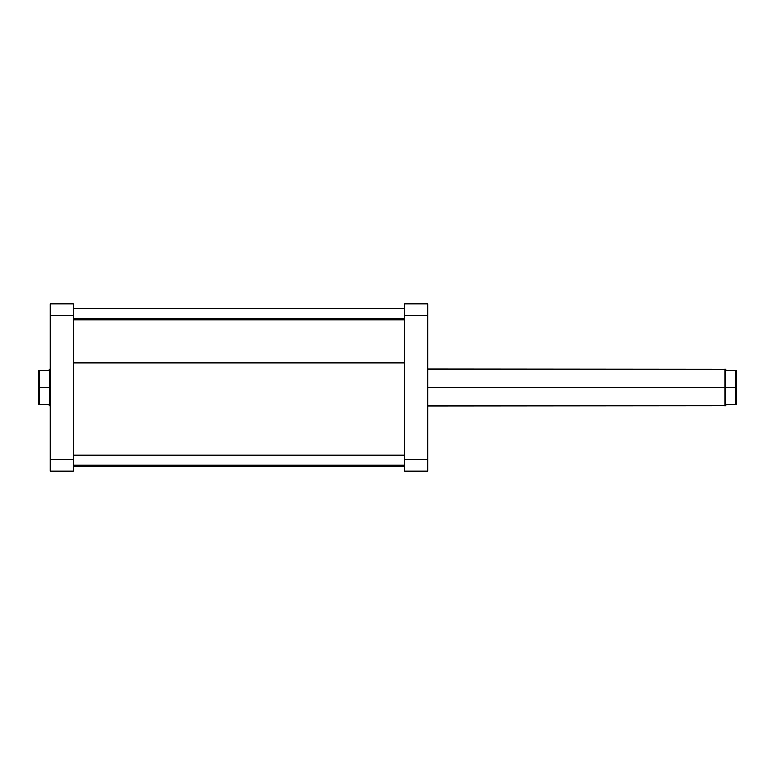<?xml version="1.0" encoding="UTF-8"?>
<svg xmlns="http://www.w3.org/2000/svg" width="775" height="775" viewBox="0 0 775 775"><rect width="100%" height="100%" fill="white"/><g stroke="black" fill="none" stroke-linecap="round" stroke-linejoin="round"><path stroke-width="1.16" d="M427.877 471.035L427.877 303.965L404.666 303.965L404.666 471.035L427.877 471.035L404.666 471.035L404.666 459.759L427.877 459.759L427.877 315.241L404.666 315.241L404.666 459.759L427.877 459.759L427.877 471.035M427.877 315.241L427.877 303.965L404.666 303.965L404.666 315.241L427.877 315.241M73.325 362.913L404.666 362.913L73.325 362.913M50.123 303.965L50.123 471.035L73.325 471.035L73.325 303.965L50.123 303.965L50.123 315.241L73.325 315.241L73.325 459.759L50.123 459.759L50.123 315.241L73.325 315.241L73.325 303.965L50.123 303.965M73.325 471.035L50.123 471.035L50.123 459.759L73.325 459.759L73.325 471.035M725.109 387.5L427.877 387.5L725.109 387.5L725.109 406.061L725.109 387.5L735.601 387.5L735.601 370.789L726.969 370.789L725.342 369.171L725.109 387.5L725.109 368.939L725.109 387.5M725.448 405.732L726.969 404.211L735.601 404.211L735.601 387.5L725.342 387.5L725.342 405.829L725.448 369.268M49.891 387.5L49.891 368.939L49.891 387.5L39.399 387.5L39.399 404.211L48.031 404.211L49.658 405.829L49.891 387.5L49.891 406.061L49.891 387.5M48.031 370.789L49.658 369.171L49.658 405.829L48.031 404.211L39.399 404.211L39.399 387.5L49.658 387.5L49.658 369.171L48.031 370.789L38.75 370.789L38.75 404.211L39.399 404.211L38.75 404.211L38.75 370.789L39.399 370.789L39.399 387.5L39.399 370.789L48.031 370.789L49.552 369.268M726.969 404.211L725.758 405.422L726.969 404.211L736.25 404.211L736.25 370.789L726.969 370.789L725.758 369.578M735.601 387.5L735.601 404.211L736.25 404.211L736.25 370.789L735.601 370.789L735.601 387.5M73.325 465.194L404.666 465.194L73.325 465.194M73.325 318.544L404.666 318.544L73.325 318.544M725.342 405.829L427.877 406.061M427.877 368.939L725.342 369.171M73.325 455.254L404.666 455.254M73.325 466.395L404.666 466.395M73.325 308.605L404.666 308.605M73.325 319.746L404.666 319.746"/></g></svg>
